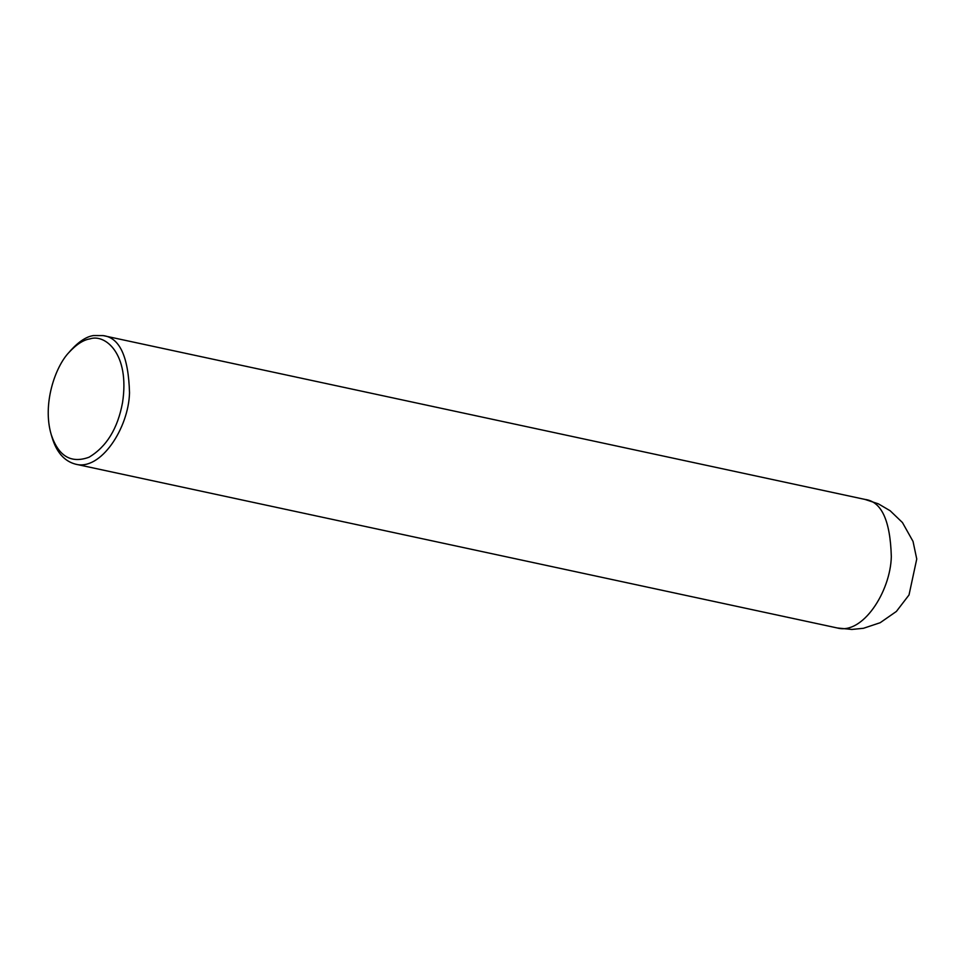 <?xml version="1.0" encoding="UTF-8"?>
<svg xmlns="http://www.w3.org/2000/svg" width="965" height="965" viewBox="0 0 965 965"><rect width="100%" height="100%" fill="white"/><g stroke="black" fill="none" stroke-linecap="round" stroke-linejoin="round"><path stroke-width="1.45" d="M68.889 352.527L70.988 350.114C79.034 341.405 86.548 336.544 93.521 335.555L103.183 335.603C119.72 337.654 128.49 356.724 129.515 392.815C128.671 428.098 100.637 471.113 75.535 464.165C64.39 461.186 56.597 452.368 52.146 437.7L51.229 434.636C42.171 404.166 55.222 366.833 68.889 352.527C76.44 344.36 83.485 339.813 90.022 338.872C105.016 333.697 130.058 353.552 122.531 402.658C117.73 428.556 106.56 446.747 89.021 457.229C71.06 463.767 58.467 456.24 51.229 434.636M837.355 627.986L851.818 629.445L863.47 628.287L880.176 622.715L896.389 611.436L909.018 594.959L916.75 559.012L913.023 541.389L902.444 522.548L890.164 510.762L878.379 503.851L864.99 499.424C881.528 501.474 890.297 520.545 891.322 556.636C890.478 591.919 862.445 634.922 837.355 627.986L75.535 464.165M864.99 499.424L103.183 335.603"/></g></svg>
